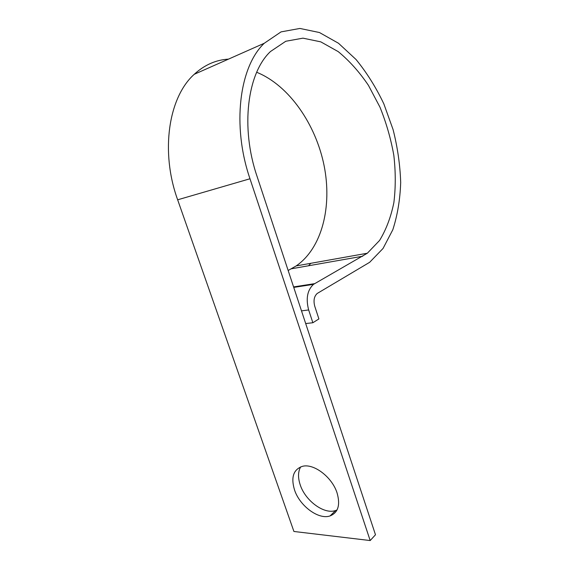 <?xml version="1.0" encoding="UTF-8"?>
<svg xmlns="http://www.w3.org/2000/svg" width="569" height="569" viewBox="0 0 569 569"><rect width="100%" height="100%" fill="white"/><g stroke="black" fill="none" stroke-linecap="round" stroke-linejoin="round"><path stroke-width="0.85" d="M337.026 509.973L335.603 510.528C324.131 514.71 305.283 500.72 300.219 484.866C297.836 477.676 297.985 471.68 300.66 466.886M337.083 492.967C332.111 477.042 313.604 463.123 302.402 466.345C293.412 469.482 290.78 477.327 294.507 489.888C299.635 505.869 318.583 520.052 330.084 515.919C338.157 512.612 340.49 504.966 337.083 492.967M305.688 323.548L312.865 322.744L308.661 309.956C305.717 298.661 307.331 290.126 313.505 284.351L367.339 253.226L379.566 240.467C386.173 229.613 390.946 216.981 393.876 202.578C395.725 187.5 395.711 171.753 393.826 155.344C390.91 138.864 386.287 122.812 379.971 107.171L368.435 85.35C359.409 72.007 349.338 60.762 338.214 51.615L320.788 41.857L302.95 38.159L285.78 41.26L270.488 51.516C247.295 73.138 240.331 127.378 257.01 176.241L375.483 534.768L370.184 540.55L293.917 531.474L177.656 199.804L249.983 178.766L370.184 540.55M312.865 322.744L318.896 318.925L314.757 306.257C313.284 300.61 314.102 296.342 317.21 293.462L369.658 262.302L383.051 248.454L392.816 229.741C397.489 215.274 400.114 199.506 400.69 182.429C400.107 164.946 397.575 147.335 393.079 129.576L383.84 103.864C376.045 87.448 366.785 72.668 356.052 59.517L338.498 43.258L319.458 32.533L299.913 28.45L281.058 31.878L264.265 43.265C239.264 66.858 231.782 125.77 249.983 178.766M308.576 265.759L310.795 263.312M228.51 59.119C215.822 59.894 204.399 64.958 194.235 74.311C168.531 97.256 160.181 151.624 177.656 199.804M288.156 270.488L296.193 265.915C322.111 248.034 332.303 206.497 324.074 165.501C315.809 124.526 289.272 85.471 256.69 72.27M301.499 310.866L308.661 309.956M293.583 286.918L314.557 283.661M291.406 268.781L362.759 256.214M194.235 74.311L264.265 43.265M293.746 287.409L313.505 284.351M296.193 265.915L367.339 253.226M330.084 515.919L335.603 510.528"/></g></svg>
